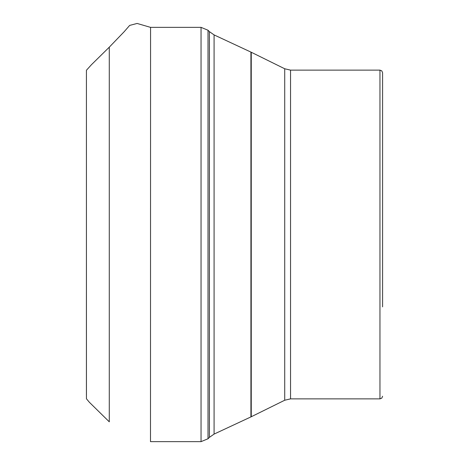 <?xml version="1.0" encoding="UTF-8"?>
<svg xmlns="http://www.w3.org/2000/svg" width="469" height="469" viewBox="0 0 469 469"><rect width="100%" height="100%" fill="white"/><g stroke="black" fill="none" stroke-linecap="round" stroke-linejoin="round"><path stroke-width="0.7" d="M379.96 70.127L290.54 70.127L290.54 398.873L379.96 398.873L379.96 70.127L381.801 70.883L382.587 72.754L382.587 249.543M382.587 72.754L382.587 306.861M150.567 441.646L201.043 441.646L201.043 27.354L150.567 27.354L150.496 441.646M201.043 441.646L208.013 438.761L208.013 30.239L201.043 27.354M208.013 438.761L209.409 437.366L209.409 31.634L208.013 30.239M209.409 437.366L214.087 434.089L214.087 34.911L209.409 31.634M290.54 398.873L284.718 400.233L284.718 68.767L251.255 52.247L251.255 416.753L250.921 416.912L250.921 52.088L214.087 34.911M86.425 70.901L86.443 398.779L89.35 402.255L109.283 421.83L109.283 47.17L124.133 31.757L129.655 25.414L137.112 23.45L150.496 27.354M250.921 416.912L214.087 434.089M284.718 400.233L251.255 416.753M290.54 70.127L284.718 68.767M250.921 52.088L251.255 52.247M379.96 398.873L381.801 398.117L382.587 396.246M86.431 82.937L86.425 83.529M86.419 94.996L86.431 253.717M86.431 258.601L86.419 386.104M86.419 100.02L86.425 239.43M86.437 271.674L86.419 386.251M86.413 333.453L86.425 246.77M86.431 246.02L86.431 247.345M86.431 251.542L86.419 323.434M86.419 328.64L86.419 329.613M86.419 340.535L86.419 363.721M86.419 366.219L86.419 356.229M86.413 312.26L86.431 247.251M86.431 245.557L86.431 244.455M86.431 254.386L86.419 309.646M86.419 313.609L86.419 339.644M86.419 299.093L86.419 297.229M86.419 292.011L86.419 276.405M86.425 272.407L86.425 266.451M86.425 257.428L86.431 249.156M86.431 253.055L86.419 310.777M86.419 314.722L86.419 343.883M86.419 83.06L86.419 75.257M86.419 82.802L86.419 115.392M86.419 125.721L86.419 155.303M86.419 83.048L86.419 102.166M86.419 104.405L86.419 119.361M86.425 73.727L86.419 82.761M86.419 82.913L86.419 95.946M86.425 75.187L86.425 74.624M86.425 74.583L86.437 70.244L91.426 64.734L109.283 47.17M86.419 390.583L86.419 389.276M86.419 329.836L86.431 292.691M86.425 88.242L86.425 395.273"/></g></svg>
